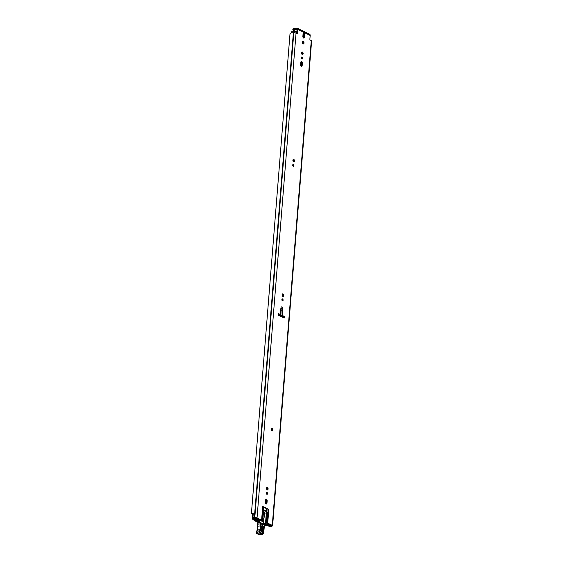 <?xml version="1.0" encoding="UTF-8"?>
<svg xmlns="http://www.w3.org/2000/svg" width="563" height="563" viewBox="0 0 563 563"><rect width="100%" height="100%" fill="white"/><g stroke="black" fill="none" stroke-linecap="round" stroke-linejoin="round"><path stroke-width="0.84" d="M253.273 513.238A1.415 0.457 -175.4 0 0 252.618 513.562L252.259 518.023A1.415 0.457 -175.4 0 1 252.942 517.693L253.28 513.146A2.991 0.964 -175.4 0 0 251.379 513.885L252.414 514.054A1.97 0.633 -175.4 0 1 252.4 513.97A1.97 0.633 -175.4 0 1 252.604 513.716M303.091 43.928A1.302 0.781 -100.3 0 1 302.387 42.57A1.302 0.781 -100.3 0 1 302.957 41.423A1.302 0.781 -100.3 0 1 303.288 41.472A1.302 0.781 -100.3 0 1 303.992 42.823A1.302 0.781 -100.3 0 1 303.422 43.977A1.302 0.781 -100.3 0 1 303.091 43.928M301.423 57.349A1.006 0.605 -100.3 0 1 301.768 58.453A1.006 0.605 -100.3 0 1 301.691 58.805M301.346 57.707A1.006 0.605 -100.3 0 1 301.782 57.018A1.006 0.605 -100.3 0 1 302.577 58.306A1.006 0.605 -100.3 0 1 302.141 58.995A1.006 0.605 -100.3 0 1 301.346 57.707M301.74 52.268A1.302 0.781 -100.3 0 1 302.331 53.823A1.302 0.781 -100.3 0 1 302.134 54.449M301.543 52.901A1.302 0.781 -100.3 0 1 302.106 52.007A1.302 0.781 -100.3 0 1 303.133 53.675A1.302 0.781 -100.3 0 1 302.57 54.569A1.302 0.781 -100.3 0 1 301.543 52.901M292.788 164.727A1.006 0.605 -100.3 0 1 293.133 165.825A1.006 0.605 -100.3 0 1 293.049 166.184M292.704 165.079A1.006 0.605 -100.3 0 1 293.14 164.396A1.006 0.605 -100.3 0 1 293.935 165.684A1.006 0.605 -100.3 0 1 293.499 166.367A1.006 0.605 -100.3 0 1 292.704 165.079M293.098 159.646A1.302 0.781 -100.3 0 1 293.696 161.194A1.302 0.781 -100.3 0 1 293.492 161.827M292.901 160.272A1.302 0.781 -100.3 0 1 293.471 159.385A1.302 0.781 -100.3 0 1 294.498 161.053A1.302 0.781 -100.3 0 1 293.928 161.94A1.302 0.781 -100.3 0 1 292.901 160.272M281.964 299.227A1.006 0.605 -100.3 0 1 282.309 300.325A1.006 0.605 -100.3 0 1 282.225 300.677M281.88 299.579A1.006 0.605 -100.3 0 1 282.316 298.89A1.006 0.605 -100.3 0 1 283.112 300.178A1.006 0.605 -100.3 0 1 282.675 300.867A1.006 0.605 -100.3 0 1 281.88 299.579M282.281 294.146A1.302 0.781 -100.3 0 1 282.872 295.695A1.302 0.781 -100.3 0 1 282.675 296.321M282.077 294.773A1.302 0.781 -100.3 0 1 282.647 293.886A1.302 0.781 -100.3 0 1 283.675 295.547A1.302 0.781 -100.3 0 1 283.112 296.441A1.302 0.781 -100.3 0 1 282.077 294.773M271.457 428.605A1.302 0.781 -100.3 0 1 272.056 430.153A1.302 0.781 -100.3 0 1 271.859 430.786M271.26 429.231A1.302 0.781 -100.3 0 1 271.83 428.344A1.302 0.781 -100.3 0 1 272.858 430.012A1.302 0.781 -100.3 0 1 272.295 430.899A1.302 0.781 -100.3 0 1 271.26 429.231M266.714 487.607A1.302 0.781 -100.3 0 1 267.305 489.156A1.302 0.781 -100.3 0 1 267.108 489.789M266.517 488.234A1.302 0.781 -100.3 0 1 267.08 487.347A1.302 0.781 -100.3 0 1 268.108 489.008A1.302 0.781 -100.3 0 1 267.545 489.901A1.302 0.781 -100.3 0 1 266.517 488.234M266.398 492.688A1.006 0.605 -100.3 0 1 266.742 493.786A1.006 0.605 -100.3 0 1 266.665 494.145M266.313 493.04A1.006 0.605 -100.3 0 1 266.756 492.351A1.006 0.605 -100.3 0 1 267.552 493.638A1.006 0.605 -100.3 0 1 267.115 494.328A1.006 0.605 -100.3 0 1 266.313 493.04M252.259 518.023A1.415 0.457 -175.4 0 0 252.562 518.34A1.415 0.457 -175.4 0 0 252.928 518.474L255.194 518.699L253.589 518.009A1.97 0.633 4.6 0 1 254.237 518.044A1.415 0.457 -175.4 0 0 255.271 518.023L260.81 520.318A1.182 0.38 4.6 0 1 261.014 520.458L261.352 520.866A2.365 0.76 -175.4 0 0 261.76 521.155L262.858 521.148A0.788 0.472 79.7 0 0 263.378 520.782L264.554 515.504A1.97 1.182 -100.3 0 0 264.603 515.159L264.519 514.019L265.103 513.294L264.659 512.063M268.818 526.208A1.415 0.457 -175.4 0 0 269.051 526.363A1.415 0.457 -175.4 0 0 271.162 526.56L271.19 526.574A2.991 0.964 4.6 0 0 271.711 526.173L271.992 526.074A1.612 0.521 4.6 0 0 272.612 525.722A1.612 0.521 4.6 0 0 272.274 525.356L267.714 523.14A2.365 0.76 -175.4 0 0 267.207 522.95L266.559 523.161A1.182 0.38 4.6 0 1 266.89 523.28L271.465 525.504L271.232 525.793A1.415 0.457 -175.4 0 0 270.697 526.053A1.97 0.633 4.6 0 1 270.514 526.243L269.17 525.504L268.199 525.532L268.818 526.208M296.708 33.484A0.788 0.472 79.7 0 0 296.75 33.266L297.553 33.118L297.848 29.445A1.612 1.182 -64 0 0 297.285 28.22A1.612 1.182 -64 0 0 296.701 28.15L293.175 28.79L293.098 29.755L296.99 29.297M296.624 29.114A0.591 0.429 -64 0 1 297.046 29.593L296.75 33.266M303.253 33.491A1.302 0.781 -100.3 0 1 303.844 35.04L303.661 37.306A1.302 0.781 -100.3 0 1 303.464 37.939M302.591 41.683A1.302 0.781 -100.3 0 1 302.985 43.865M300.973 61.803A1.302 0.781 -100.3 0 1 301.564 63.352L301.381 65.618A1.302 0.781 -100.3 0 1 301.184 66.244M265.764 499.402A1.302 0.781 -100.3 0 1 266.355 500.95L266.172 503.216A1.302 0.781 -100.3 0 1 265.975 503.85M278.221 314.041A61.029 36.75 -100.3 0 1 279.016 314.365L279.135 314.999L279.086 314.4M279.135 314.999A61.029 36.75 79.7 0 1 279.98 315.414L281.95 315.794A61.029 36.75 -100.3 0 1 283.492 316.695L283.414 317.659M263.653 507.249L266.756 508.762A1.182 0.38 -175.4 0 0 267.094 508.882L268.15 509.156A2.365 0.76 4.6 0 1 268.818 509.395L262.703 506.418A2.365 0.76 4.6 0 1 263.104 506.7L263.449 507.108A1.182 0.38 -175.4 0 0 263.653 507.249L262.858 521.148M262.548 521A1.182 0.38 4.6 0 1 262.344 520.852L263.449 507.108M263.104 506.7L261.999 520.451L262.344 520.852M261.999 520.451A2.365 0.76 -175.4 0 0 261.598 520.163L262.703 506.418M252.921 517.678A2.991 0.964 4.6 0 1 254.356 517.721L254.779 517.693A1.612 0.521 4.6 0 1 257.038 517.946L261.598 520.163M266.348 523.104L265.68 522.175L266.545 522.014L267.312 512.506L266.566 511.155A1.182 0.711 79.7 0 0 266.44 511.077L264.483 510.127A1.182 0.711 79.7 0 0 264.181 510.078A1.182 0.711 79.7 0 0 263.667 510.887L263.442 513.674L263.956 514.315L264.519 514.019M266.545 522.014L267.207 522.95M262.428 521.225A0.788 0.472 -100.3 0 1 262.055 521.296M265.68 522.175L266.447 512.661L265.743 511.288A1.182 0.711 79.7 0 0 265.637 511.225L263.829 510.345M278.136 315.09L278.256 313.605A61.029 36.75 -100.3 0 1 280.24 314.4L280.592 309.995A2.048 1.232 79.7 0 1 280.627 309.706L281.036 307.609A1.337 0.809 -100.3 0 1 281.929 306.934A1.337 0.809 -100.3 0 1 282.654 308.397L282.337 315.421A61.029 36.75 -100.3 0 1 284.301 316.547L284.181 318.032L278.136 315.09M297.285 28.22L309.622 34.223A1.612 1.182 116 0 1 310.185 35.448L309.882 39.121A0.788 0.472 -100.3 0 0 310.312 40.1L311.276 40.571L272.274 525.356M297.553 33.118A0.788 0.472 -100.3 0 1 297.011 33.632L296.047 33.161A1.612 0.521 -175.4 0 0 293.78 32.907L293.358 32.935A2.991 0.964 -175.4 0 0 290.022 33.632L251.387 513.878A2.991 0.964 -175.4 0 0 251.379 513.892L290.022 33.632M265.567 500.028A1.302 0.781 -100.3 0 1 266.13 499.142A1.302 0.781 -100.3 0 1 267.165 500.81L266.982 503.076A1.302 0.781 -100.3 0 1 266.412 503.962A1.302 0.781 -100.3 0 1 265.384 502.295L265.567 500.028M302.19 65.47A1.302 0.781 -100.3 0 1 301.62 66.364A1.302 0.781 -100.3 0 1 300.593 64.696L300.776 62.43A1.302 0.781 -100.3 0 1 301.339 61.536A1.302 0.781 -100.3 0 1 302.373 63.204L302.19 65.47L301.381 65.618M303.049 34.118A1.302 0.781 -100.3 0 1 303.619 33.231A1.302 0.781 -100.3 0 1 304.646 34.892L304.463 37.158A1.302 0.781 -100.3 0 1 303.9 38.052A1.302 0.781 -100.3 0 1 302.873 36.384L303.049 34.118M272.612 525.722L311.62 40.93A1.612 0.521 -175.4 0 0 311.276 40.571M293.098 29.755L292.964 30.106L295.758 31.465M255.25 518.03L255.194 518.699M284.301 316.547L283.492 316.695M280.064 314.83L280.24 314.4L280.064 314.83A61.029 36.75 79.7 0 1 280.909 315.245L282.337 315.421M281.183 308.207L280.909 315.245M281.268 310.783L282.71 310.867M256.538 521.028L256.7 521.014A2.695 0.873 4.6 0 0 259.515 520.585L258.593 520.332A1.675 0.542 4.6 0 1 256.784 520.691A1.217 0.394 -175.4 0 0 255.468 520.979A1.217 0.394 -175.4 0 0 255.722 521.254L258.382 522.548M256.531 521.106L258.157 521.901M263.963 524.125A1.675 0.542 4.6 0 1 265.835 523.857L265.49 523.499L266.398 512.224M263.526 523.66A2.695 0.873 4.6 0 1 265.49 523.499M258.241 521.021L258.178 521.577A0.788 0.472 79.7 0 0 258.157 521.929L258.368 522.591L260.029 522.492M258.157 521.929L259.86 521.62L260.071 522.281M263.864 512.147L263.336 512.239L263.864 512.147M260.029 519.938L259.881 521.268L258.178 521.577M263.505 523.928L263.85 518.671M259.881 521.268A0.788 0.472 79.7 0 0 259.86 521.62M263.484 513.146L264.272 512.999A0.788 0.472 -100.3 0 1 264.483 512.372L263.533 512.548M264.272 512.999L264.469 514.04L263.688 514.181L264.441 514.04M263.554 512.239L264.483 512.372M265.025 513.709L264.561 512.316M261.394 530.754L261.626 526.623C262.379 524.962 263.034 525.237 263.568 527.461L263.336 531.592C262.583 533.252 261.929 532.978 261.394 530.754L262.062 532.225L262.71 531.5L262.942 527.369L261.943 526.166L261.668 526.82M261.823 526.363L262.4 527.383L261.879 532.084M263.829 532.373L262.907 534.287A1.97 1.182 -100.3 0 1 262.414 534.217L260.043 533.098A1.105 0.662 -100.3 0 1 259.423 531.754L259.43 531.62A1.696 1.02 -100.3 0 1 259.909 530.515A1.576 0.95 79.7 0 0 260.352 529.487L260.563 523.759L264.73 525.378L264.99 524.786L260.12 522.506L257.467 523.358M261.112 523.829L261.112 525.765L257.467 526.292L257.256 530.05A1.576 0.95 -100.3 0 1 256.812 531.078A1.696 1.02 79.7 0 0 256.341 532.183L259.979 531.803A0.711 0.429 79.7 0 0 260.373 532.661L260.043 533.098L256.665 533.337M261.07 523.78L260.606 522.907L260.563 523.759L257.467 524.322L257.404 526.433M257.798 522.928L257.404 526.306M263.723 532.084L263.787 531.979A22.83 13.744 -100.3 0 1 264.336 526.546A4.328 2.611 -100.3 0 1 264.73 525.378M264.659 525.652L265.342 524.815A1.633 0.528 4.6 0 0 267.179 524.477L264.793 524.547M260.169 522.499L264.244 524.252M262.442 521.296A1.773 1.07 79.7 0 0 262.604 521.387A1.773 1.07 79.7 0 0 263.055 521.458A1.773 1.07 79.7 0 0 263.723 519.241M301.571 63.232L300.726 63.007M253.681 519.473L253.709 519.473A2.794 0.901 4.6 0 0 256.763 518.924L255.912 518.819A1.928 0.619 4.6 0 1 253.8 519.206L252.808 519.417L253.906 520.057L255.511 520.029A1.633 0.528 4.6 0 1 257.347 519.691L258.431 519.698M253.674 519.494L254.652 519.93A2.498 0.802 4.6 0 1 257.46 519.424L259.121 519.494M268.347 523.991L268.593 524.315L268.037 524.575A2.498 0.802 4.6 0 1 265.229 525.082L266.172 525.539A2.794 0.901 4.6 0 1 269.227 524.983L268.34 524.519L269.03 524.322M302.711 41.782L302.408 42.204M302.943 35.511L303.788 35.736M296.877 31.711L295.103 31.655A1.928 0.619 4.6 0 1 294.836 31.88L294.759 32.865M264.884 525.399L267.031 525.638A1.928 0.619 4.6 0 1 269.135 525.258L270.134 525.047L269.023 524.399M254.279 520.24L258.417 519.748M254.23 520.353L256.285 520.62L259.008 519.994L259.114 519.572M264.314 524.28L268.34 524.069M291.937 31.401L292.162 31.197A1.182 0.38 4.6 0 1 293.816 31.38L294.836 31.88M303.014 34.568L303.921 34.512M303.161 35.617L302.978 35.019M303.204 35.131L303.83 35.202M303.731 34.434L303.26 34.385L303.33 33.548M301.754 58.066L301.367 58.137M300.783 62.359L301.346 62.254M270.514 526.243L270.606 525.089M267.045 522.886L268.15 509.156M267.094 508.882L266.89 511.443M266.566 511.155L266.756 508.762M268.818 509.395L267.714 523.14M310.185 35.448L297.848 29.445M296.047 33.161L257.038 517.946M270.768 525.166L270.697 526.053M271.26 525.406L271.232 525.793M293.358 32.935L254.356 517.721M293.647 32.928L254.645 517.721M293.78 32.907L254.779 517.693M269.867 525.23L269.79 526.173M266.982 503.076L266.172 503.216M267.165 500.81L266.355 500.95M302.373 63.204L301.564 63.352M304.463 37.158L303.661 37.306M304.646 34.892L303.351 35.145M263.913 510.226L264.483 510.127M265.637 511.225L266.44 511.077M266.447 512.661L267.312 512.506M281.219 308.39L282.654 308.397M280.782 310.143A1.02 0.443 -169.2 0 0 280.831 310.044L281.233 307.947A1.02 0.443 -169.2 0 0 281.036 307.609M280.451 314.611L280.831 310.044A1.02 0.443 -169.2 0 0 280.627 309.706M259.585 519.719L259.522 520.494M264.019 510.437L263.878 512.133M264.314 513.829L263.498 513.977M263.336 531.592L261.57 531.437M260.373 532.661L262.752 533.787L259.325 534.773L256.812 533.64L256.334 532.317A1.105 0.662 79.7 0 0 256.946 533.654L259.325 534.773A1.97 1.182 79.7 0 0 259.81 534.85L259.079 534.66M256.256 532.331L256.812 531.078L260.352 530.818A1.302 0.781 79.7 0 0 259.986 531.669L256.264 532.471A0.711 0.429 -100.3 0 0 256.552 533.267M261.112 525.765L260.901 529.537L257.256 530.05L256.615 531.275M260.092 522.485L257.706 522.914A0.394 0.394 0 0 0 257.382 523.28L257.192 530.205M260.901 529.537A1.97 1.182 -100.3 0 1 260.352 530.818M264.293 526.771L263.787 531.979M262.752 533.787A1.576 0.95 79.7 0 0 263.822 532.324M265.011 525.117L264.336 526.546M261.542 531.423L261.774 527.292L262.4 527.383M261.626 526.623L261.443 530.951M262.942 527.369L263.568 527.461M300.994 63.133L300.783 65.73M293.217 159.744L293.091 161.314M292.816 164.755L292.746 165.592M301.226 63.197L300.994 66.068M293.436 160.026L293.302 161.651M293.027 165.121L292.95 166.057M281.993 299.256L281.922 300.093M280.677 315.597L280.62 316.3M271.577 428.703L271.45 430.273M266.834 487.706L266.707 489.275M266.426 492.716L266.362 493.554M265.884 499.501L265.574 503.336M283.295 316.568L283.217 317.567M282.506 316.103L282.422 317.18M282.204 299.615L282.126 300.558M280.916 315.618L280.853 316.413M271.795 428.985L271.662 430.611M267.045 487.987L266.918 489.606M266.637 493.075L266.559 494.018M266.102 499.782L265.785 503.674M301.859 52.366L301.733 53.935M302.662 42.324L302.584 43.351M303.204 35.638L303.056 37.418M303.436 35.701L303.274 37.756M302.929 42.063L302.795 43.682M302.071 52.655L301.944 54.273M295.103 31.655L295.005 32.886M255.975 518.009L255.912 518.819M253.843 518.72L253.8 519.206M255.701 520.374L255.743 519.825M267.08 523.372L267.038 523.9M296.708 31.634L296.567 33.414M254.617 519.522L254.582 519.938M254.687 519.522L254.652 519.93M266.208 525.131L266.172 525.539M266.137 525.131L266.102 525.539M255.574 519.93L255.539 520.381M292.007 31.225L291.873 32.893M292.162 31.197L292.028 32.886M293.816 31.38L293.689 32.921M303.816 34.533L303.007 34.681M296.476 31.549L296.891 31.472M301.353 62.268L300.783 62.373M301.388 62.345L300.769 62.451L301.395 62.359M292.88 28.959L292.802 29.93M263.055 521.183L262.252 521.324M278.952 314.337L278.917 314.78M259.599 519.733L259.536 520.543M264.596 511.999L263.744 512.154M262.907 534.287L259.81 534.85M262.682 521.528L263.055 521.458M252.886 518.46L252.808 519.417M291.859 31.31L291.725 32.907M296.412 31.528L296.898 31.444"/></g></svg>
